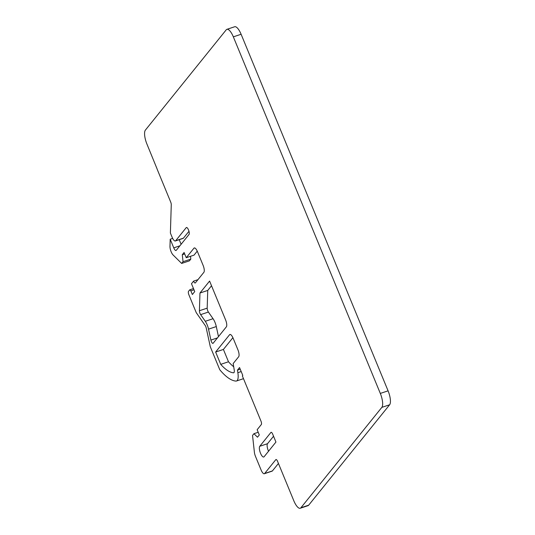 <?xml version="1.0" encoding="UTF-8"?>
<svg xmlns="http://www.w3.org/2000/svg" width="535" height="535" viewBox="0 0 535 535"><rect width="100%" height="100%" fill="white"/><g stroke="black" fill="none" stroke-linecap="round" stroke-linejoin="round"><path stroke-width="0.8" d="M381.843 407.369A11.569 3.825 -108.4 0 0 380.311 393.419L233.34 36.848A11.569 3.825 -108.4 0 0 226.907 29.331A11.569 3.825 -108.4 0 0 226.231 29.82L145.393 130.105A11.569 3.825 -108.4 0 0 146.891 143.968L156.962 168.605A11.569 3.825 -108.4 0 0 157.638 170.384L170.685 202.029A2.889 0.956 71.6 0 1 171.267 204.731L170.391 233.039L172.116 237.219A5.785 1.913 -108.4 0 0 175.333 240.977A5.785 1.913 -108.4 0 0 175.674 240.737L186.207 227.663A3.758 1.244 71.6 0 1 186.427 227.509A3.758 1.244 71.6 0 1 188.661 230.311A3.758 1.244 71.6 0 1 189.015 234.484L176.249 250.32A4.046 1.337 71.6 0 1 176.015 250.494A4.046 1.337 71.6 0 1 173.761 247.859L170.204 239.225L169.976 246.367A5.785 1.913 -108.4 0 0 173.093 254.974L181.653 263.427L183.044 261.695L182.281 254.727L184.093 252.473L186.254 257.716L193.931 248.2A5.785 1.913 71.6 0 1 194.265 247.952A5.785 1.913 71.6 0 1 197.489 251.711L203.106 265.347A5.785 1.913 71.6 0 1 203.875 272.315L195.362 282.875A2.889 0.956 71.6 0 1 195.195 283.002A2.889 0.956 71.6 0 1 193.583 281.122L191.49 283.717L194.733 291.582L192.359 294.524L190.848 290.853L189.778 289.803L188.521 291.361A2.889 0.956 -108.4 0 0 188.909 294.845L196.258 312.674L205.152 325.407A2.889 0.956 71.6 0 1 206.236 328.029L210.302 346.76L219.771 369.732A69.41 22.938 -108.4 0 0 235.841 381.08A13.301 4.394 -108.4 0 0 236.463 381.007A13.301 4.394 -108.4 0 0 237.239 380.445A13.301 4.394 -108.4 0 0 237.854 372.674L237.446 370.146L239.54 367.552L242.783 375.416L242.362 375.931L260.946 421.032A2.889 0.956 71.6 0 1 261.334 424.516L257.148 429.712L259.308 434.955L257.495 437.202L253.938 433.691L252.54 435.423L254.386 452.209A5.785 1.913 -108.4 0 0 255.503 456.422L261.093 469.984A5.785 1.913 -108.4 0 0 264.31 473.742A5.785 1.913 -108.4 0 0 264.651 473.495L275.813 459.652A2.889 0.956 71.6 0 1 275.98 459.525A2.889 0.956 71.6 0 1 277.591 461.404L293.802 500.733A11.569 3.825 -108.4 0 0 300.242 508.25A11.569 3.825 -108.4 0 0 300.911 507.762L381.843 407.369L389.614 404.788A11.569 3.825 71.6 0 0 388.082 390.838L241.111 34.267A11.569 3.825 71.6 0 0 234.678 26.75L226.907 29.331M188.975 231.287L183.445 238.149A5.785 1.913 71.6 0 1 183.104 238.396L175.333 240.977M181.118 244.281L179.225 239.687M181.653 263.427L189.423 260.846L190.814 259.114L190.507 256.305M186.254 257.716L194.024 255.135L197.241 251.149M278.434 463.457L272.422 470.914A5.785 1.913 71.6 0 1 272.081 471.161L264.31 473.742M389.614 404.788L308.682 505.18A11.569 3.825 71.6 0 1 308.013 505.669L300.242 508.25M199.963 293.019L209.593 281.076L225.583 319.876A5.785 1.913 71.6 0 1 226.352 326.852L213.124 343.263A2.889 0.956 71.6 0 1 212.957 343.383A2.889 0.956 71.6 0 1 210.897 340.079L208.523 329.152A8.674 2.869 -108.4 0 0 205.286 321.288L200.632 314.633A2.889 0.956 71.6 0 1 199.415 310.735L199.963 293.019L207.734 290.438L207.185 308.153A2.889 0.956 -108.4 0 0 208.403 312.052L213.057 318.706A8.674 2.869 71.6 0 1 216.294 326.571L218.481 336.615M207.734 290.438L211.512 285.743M233.701 366.749A60.736 20.076 -108.4 0 1 228.492 361.774L223.409 349.442L232.906 337.665M273.546 436.239L267.527 443.696A5.785 1.913 -108.4 0 0 268.543 451.239M259.756 446.284L270.924 432.434A2.889 0.956 71.6 0 1 271.091 432.313A2.889 0.956 71.6 0 1 272.703 434.193L275.94 442.057L264.083 456.77A5.785 1.913 71.6 0 1 263.742 457.01A5.785 1.913 71.6 0 1 260.304 452.697A5.785 1.913 71.6 0 1 259.756 446.284L267.527 443.696M215.638 352.03L229.589 334.716A5.785 1.913 71.6 0 1 229.93 334.475A5.785 1.913 71.6 0 1 233.146 338.234L237.901 349.77A5.785 1.913 71.6 0 1 238.67 356.745L233.18 363.546L234.21 369.879A4.628 1.531 71.6 0 1 233.996 372.581A4.628 1.531 71.6 0 1 233.728 372.775A4.628 1.531 71.6 0 1 233.507 372.801A60.736 20.076 71.6 0 1 220.721 364.355L215.638 352.03L223.409 349.442M253.938 433.691L258.204 432.273M237.446 370.146L240.228 369.224M189.778 289.803L193.489 288.566M190.848 290.853L193.998 289.81M197.943 279.671L193.583 281.122M182.281 254.727L184.689 253.924M183.044 261.695L190.814 259.114M170.204 239.225L172.665 238.409M228.492 361.774L220.721 364.355M388.082 390.838L380.311 393.419M233.34 36.848L241.111 34.267M308.682 505.18L300.911 507.762M275.813 459.652L276.187 459.525M272.422 470.914L264.651 473.495M241.191 371.564L237.854 372.674M193.931 248.2L194.686 247.946M179.867 245.833L173.761 247.859M186.207 227.663L186.695 227.502M183.445 238.149L175.674 240.737M270.924 432.434L271.298 432.307M229.589 334.716L230.344 334.469M233.507 372.801L233.915 372.668M213.057 318.706L205.286 321.288M208.523 329.152L216.294 326.571M217.444 337.899L210.897 340.079M207.185 308.153L199.415 310.735M200.632 314.633L208.403 312.052M236.463 381.007L243.492 378.673"/></g></svg>
